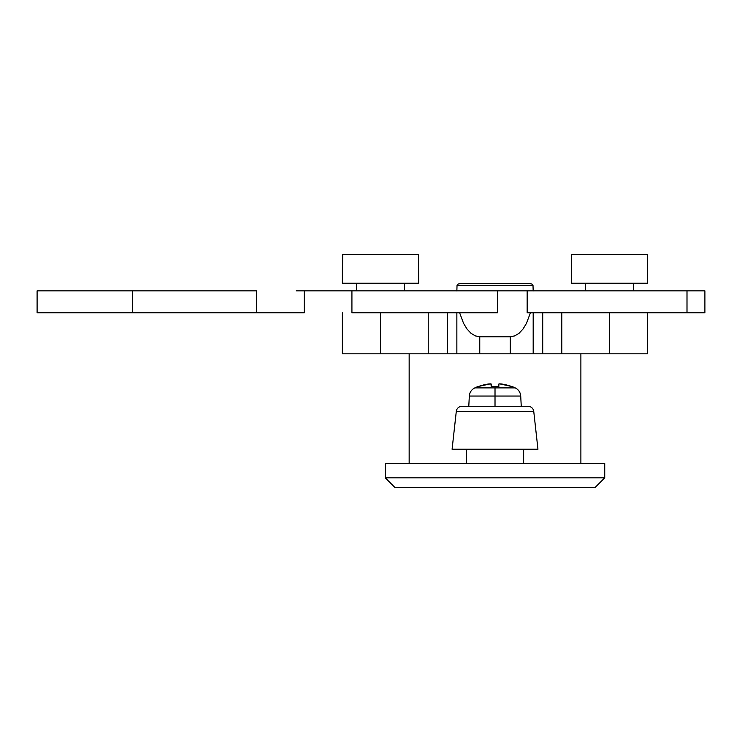 <?xml version="1.0" encoding="UTF-8"?>
<svg xmlns="http://www.w3.org/2000/svg" width="742" height="742" viewBox="0 0 742 742"><rect width="100%" height="100%" fill="white"/><g stroke="black" fill="none" stroke-linecap="round" stroke-linejoin="round"><path stroke-width="1.11" d="M523.639 463.537L523.639 449.225L523.639 463.537M466.403 449.225L466.403 463.537L466.403 449.225M394.846 487.392L595.186 487.392L394.846 487.392L385.311 477.848L385.311 463.537L604.73 463.537L385.311 463.537L385.311 477.848L604.73 477.848L385.311 477.848L394.846 487.392M580.884 353.832L409.157 353.832L580.884 353.832L580.884 463.537L580.884 353.832L609.497 353.832L580.884 353.832M342.377 312.809L342.377 353.832L409.157 353.832L409.157 463.537L409.157 353.832L342.637 353.832M604.73 463.537L604.73 477.848L595.186 487.392L604.73 477.848L604.73 463.537M479.759 353.832L479.759 336.766L510.283 336.766L510.283 353.832L510.283 336.766L479.759 336.766L475.288 335.885L470.994 333.279L467.033 329.049L463.565 323.354L459.632 312.809L463.565 323.354L467.033 329.049L470.994 333.279L475.288 335.885L479.759 336.766L479.759 353.832M458.194 283.982L457.035 285.262L532.997 285.262L531.847 283.982L529.825 283.732L531.847 283.982L532.997 285.262L533.183 290.975L532.997 285.262L457.035 285.262L458.194 283.982L460.216 283.732L458.194 283.982M456.859 290.975L457.035 285.262L456.859 290.975M530.409 312.809L526.477 323.354L523.008 329.049L519.048 333.279L514.753 335.885L510.283 336.766L514.753 335.885L519.048 333.279L523.008 329.049L526.477 323.354L530.409 312.809M533.183 312.809L533.183 353.832L533.183 312.809M456.859 353.832L456.859 312.809L456.859 353.832M296.179 290.864L351.921 290.864L351.921 312.809L497.372 312.809L497.372 290.864L497.372 312.809L351.921 312.809L351.921 290.864L527.163 290.864L527.163 312.809L686.999 312.809L686.999 290.864L686.999 312.809L527.163 312.809L527.163 290.864L704.9 290.864L704.9 312.809L686.999 312.809L704.9 312.809L704.9 290.864L304.22 290.864L304.22 312.809L37.1 312.809L37.1 290.864L37.1 312.809L132.503 312.809L132.503 290.864L37.1 290.864L132.503 290.864L132.503 312.809L256.519 312.809L256.519 290.864L132.503 290.864L256.519 290.864L256.519 312.809L296.179 312.809M304.22 290.864L304.22 312.809M537.95 449.225L533.748 411.393L456.293 411.393L452.091 449.225L537.95 449.225L533.748 411.393A5.723 5.723 0 0 0 528.054 406.301L461.988 406.301A5.723 5.723 0 0 0 456.293 411.393L533.748 411.393A5.723 5.723 0 0 0 528.054 406.301L461.988 406.301A5.723 5.723 0 0 0 456.293 411.393L452.091 449.225L537.95 449.225M506.99 385.089L512.193 386.601A47.701 47.701 0 0 1 515.236 387.899L495.016 387.899L495.016 396.043L520.717 396.043L495.016 396.043L495.016 406.301L495.016 396.043L469.324 396.043L495.016 396.043L495.016 387.899L474.806 387.899L515.236 387.899A47.701 47.701 0 0 0 512.193 386.601L499.672 383.855L498.837 384.022L498.837 386.74L491.204 386.74L491.204 384.022L490.369 383.855L477.848 386.601A47.701 47.701 0 0 0 474.806 387.899A47.701 47.701 0 0 1 477.848 386.601L485.685 384.477M499.051 383.902L501.694 384.022A47.544 47.544 0 0 1 512.119 386.74L512.193 386.601M495.016 386.601L498.837 386.74A47.488 42.498 180 0 0 491.204 386.74L495.016 386.601M490.991 383.902L491.204 386.74L491.204 384.022L490.369 383.855L490.991 383.902M477.913 386.74A47.544 47.544 0 0 1 488.338 384.022L491.204 384.022M498.837 386.74L498.837 384.022L498.837 386.74M499.672 383.855L501.694 384.022M488.338 384.022L490.369 383.855M647.664 312.809L647.664 353.832L609.497 353.832L647.664 353.832L647.664 312.809M542.717 312.809L542.717 353.832L542.717 312.809M609.497 312.809L609.497 353.832L609.497 312.809M561.796 353.832L561.796 312.809L561.796 353.832M380.544 353.832L380.544 312.809L380.544 353.832M428.236 312.809L428.236 353.832L428.236 312.809M447.324 353.832L447.324 312.809L447.324 353.832M585.651 283.231L585.651 290.864L585.651 283.231M633.353 290.864L633.353 283.231L633.353 290.864M571.34 268.919L571.34 283.231L647.664 283.231L647.358 254.608L571.637 254.608L571.34 283.231L647.664 283.231L647.358 254.608L571.637 254.608L571.34 268.919M356.689 283.231L356.689 290.864L356.689 283.231M404.39 290.864L404.39 283.231L404.39 290.864M342.377 268.919L342.377 283.231L418.701 283.231L418.405 254.608L342.683 254.608L342.377 283.231L418.701 283.231L418.405 254.608L342.683 254.608L342.377 268.919M459.66 283.713L530.382 283.713M474.806 387.899C471.485 389.606 469.658 392.314 469.324 396.043L468.786 406.301M521.255 406.301L520.717 396.043C520.383 392.314 518.556 389.606 515.236 387.899"/></g></svg>

